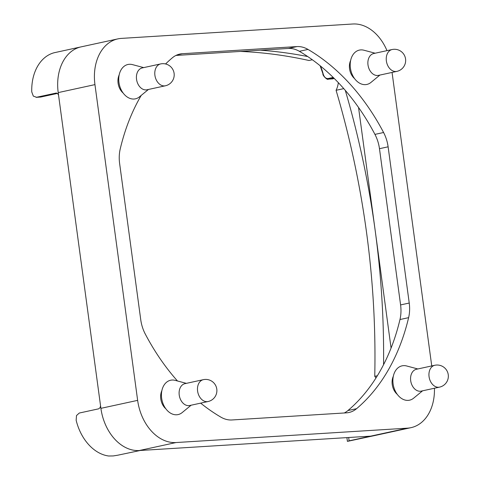 <?xml version="1.0" encoding="UTF-8"?>
<svg xmlns="http://www.w3.org/2000/svg" width="480" height="480" viewBox="0 0 480 480"><rect width="100%" height="100%" fill="white"/><g stroke="black" fill="none" stroke-linecap="round" stroke-linejoin="round"><path stroke-width="0.72" d="M143.688 67.608L132.486 64.62A17.574 12.684 77.7 0 0 129.33 64.296A17.574 12.684 77.7 0 0 118.95 82.452A17.574 12.684 77.7 0 0 134.028 99.03A17.574 12.684 77.7 0 0 139.482 96.828L148.434 89.466M165.39 85.782L147.018 89.772A11.184 8.07 -102.3 0 1 146.142 89.898A11.184 8.07 -102.3 0 1 136.542 79.35A11.184 8.07 -102.3 0 1 142.272 67.914L160.644 63.924A11.184 8.07 77.7 0 0 154.914 75.36A11.184 8.07 77.7 0 0 165.39 85.782A11.184 11.184 0 0 0 174.102 73.356A11.184 11.184 0 0 0 160.644 63.924M417.834 368.958L406.638 365.97A17.574 12.684 77.7 0 0 403.476 365.646A17.574 12.684 77.7 0 0 393.096 383.802A17.574 12.684 77.7 0 0 408.174 400.374A17.574 12.684 77.7 0 0 413.634 398.178L422.58 390.816M439.536 387.132L421.17 391.122A11.184 8.07 -102.3 0 1 420.288 391.242A11.184 8.07 -102.3 0 1 410.694 380.694A11.184 8.07 -102.3 0 1 416.418 369.264L434.79 365.274A11.184 8.07 77.7 0 0 429.066 376.704A11.184 8.07 77.7 0 0 439.536 387.132A11.184 11.184 0 0 0 448.248 374.706A11.184 11.184 0 0 0 434.79 365.274M375.144 53.214L363.948 50.226A17.574 12.684 77.7 0 0 360.786 49.902A17.574 12.684 77.7 0 0 350.406 68.058A17.574 12.684 77.7 0 0 365.484 84.63A17.574 12.684 77.7 0 0 370.944 82.434L379.89 75.072M396.846 71.388L378.48 75.378A11.184 8.07 -102.3 0 1 377.598 75.498A11.184 8.07 -102.3 0 1 368.094 65.556A11.184 8.07 -102.3 0 1 373.728 53.52L392.1 49.53A11.184 8.07 77.7 0 0 386.466 61.566A11.184 8.07 77.7 0 0 395.97 71.508A11.184 8.07 77.7 0 0 396.846 71.388A11.184 11.184 0 0 0 405.552 58.92A11.184 11.184 0 0 0 392.1 49.53M186.378 383.352L175.176 380.37A17.574 12.684 77.7 0 0 172.02 380.04A17.574 12.684 77.7 0 0 161.64 398.196A17.574 12.684 77.7 0 0 176.718 414.774A17.574 12.684 77.7 0 0 182.178 412.572L191.124 405.21M208.08 401.526L189.708 405.516A11.184 8.07 -102.3 0 1 188.832 405.642A11.184 8.07 -102.3 0 1 179.328 395.7A11.184 8.07 -102.3 0 1 184.962 383.658L203.334 379.668A11.184 8.07 77.7 0 0 197.7 391.71A11.184 8.07 77.7 0 0 207.198 401.652A11.184 8.07 77.7 0 0 208.08 401.526A11.184 11.184 0 0 0 216.786 389.058A11.184 11.184 0 0 0 203.334 379.668M58.548 95.094L57.708 93.66L56.274 93.036L36.138 97.356L40.77 97.032L36.594 97.29L33.318 96.108L31.752 91.896A44.736 32.286 77.7 0 1 54.132 52.752L81.12 46.866A44.736 32.286 77.7 0 0 58.212 92.598A44.736 32.286 77.7 0 0 58.242 92.832L100.866 408.108A44.736 32.286 77.7 0 0 139.278 450.534A44.736 32.286 77.7 0 0 139.452 450.522L370.566 436.146A44.736 32.286 77.7 0 0 374.256 435.648A44.736 32.286 77.7 0 0 374.424 435.612M140.34 450.462L117.666 455.226L113.25 455.934L108.654 456A44.736 32.286 77.7 0 1 76.152 420.27L76.506 415.548L79.284 413.04L98.736 408.81L100.146 407.556L100.566 405.864M370.566 436.146L370.74 436.134A44.736 32.286 77.7 0 0 374.256 435.648L347.418 441.372L349.128 440.832L348.678 437.508M368.532 436.272L368.58 436.602L369.222 436.23M240.498 51.432A688.074 496.626 77.7 0 1 308.97 60.498L312.33 59.772M375.99 377.94A22.368 16.146 77.7 0 0 374.748 376.326L377.346 375.762M343.776 88.626L336.078 90.3A22.368 16.146 77.7 0 0 338.334 82.656M383.556 364.686A688.074 496.626 77.7 0 0 375.21 230.742L391.068 348.06M374.748 376.326A688.074 496.626 77.7 0 0 336.078 90.3M358.536 107.442L375.21 230.742A688.074 496.626 77.7 0 0 345.294 90.372M307.704 56.544A688.074 496.626 77.7 0 0 260.394 50.196M334.332 78.546L328.692 79.122L333.798 78.018M333.204 77.436L328.146 78.534C325.788 78.696 324.12 77.124 323.13 73.812A38.346 27.678 77.7 0 0 320.43 65.988M368.58 436.602L349.128 440.832M328.146 78.534A0.642 0.462 -102.3 0 0 328.692 79.122L332.862 78.864M100.866 408.108L100.902 408.342A44.736 32.286 77.7 0 0 139.278 450.528L139.452 450.522M81.288 46.83A44.736 32.286 77.7 0 0 81.12 46.866A44.736 32.286 77.7 0 0 58.212 92.598L58.242 92.832M165.798 408.75A12.78 9.228 -102.3 0 1 161.868 390.642M354.57 78.606A12.78 9.228 -102.3 0 1 350.634 60.498M397.26 394.35A12.78 9.228 -102.3 0 1 393.324 376.248M123.108 93A12.78 9.228 -102.3 0 1 119.178 74.898M434.43 388.242A44.736 32.286 -102.3 0 1 411 427.662A44.736 32.286 -102.3 0 1 407.478 428.154L176.022 442.548A44.736 32.286 -102.3 0 1 137.64 400.362L94.95 84.618A44.736 32.286 -102.3 0 1 117.858 38.886A44.736 32.286 -102.3 0 1 121.38 38.394L352.836 24A44.736 32.286 -102.3 0 1 386.988 50.64M177.474 380.976A204.504 147.606 -102.3 0 1 145.272 334.038A31.956 23.064 -102.3 0 1 140.748 319.734L119.622 163.512A31.956 23.064 -102.3 0 1 120.24 148.89A204.504 147.606 -102.3 0 1 141.24 95.382M165.57 63.966A204.504 147.606 -102.3 0 1 172.278 57.87A31.956 23.064 -102.3 0 1 179.898 54.054A31.956 23.064 -102.3 0 1 182.412 53.706L296.928 46.584A31.956 23.064 -102.3 0 1 308.004 49.428A204.504 147.606 -102.3 0 1 383.586 132.51A31.956 23.064 -102.3 0 1 388.116 146.814L409.236 303.036A31.956 23.064 -102.3 0 1 408.618 317.658A204.504 147.606 -102.3 0 1 356.58 408.678A31.956 23.064 -102.3 0 1 348.966 412.494A31.956 23.064 -102.3 0 1 346.452 412.842L231.93 419.97A31.956 23.064 -102.3 0 1 220.854 417.12A204.504 147.606 -102.3 0 1 200.652 403.14M344.268 412.98A31.956 23.064 77.7 0 0 347.934 410.556A204.504 147.606 77.7 0 0 399.972 319.536A31.956 23.064 77.7 0 0 400.59 304.914L379.47 148.692A31.956 23.064 77.7 0 0 374.94 134.388A204.504 147.606 77.7 0 0 299.364 51.306A31.956 23.064 77.7 0 0 288.282 48.462L175.944 55.446M392.058 72.426L431.742 365.934M40.866 97.014A0.642 0.462 -102.3 0 1 40.818 97.026L57.432 93.42L40.77 97.032A0.642 0.462 -102.3 0 0 40.818 97.026L40.32 97.098M56.046 93.066L56.502 93.042M328.242 79.188L328.236 79.188C327.648 80.52 322.266 75.36 322.95 73.836L320.142 65.754M356.58 408.678L347.934 410.556M408.618 317.658L399.972 319.536M409.236 303.036L400.59 304.914M388.116 146.814L379.47 148.692M383.586 132.51L374.94 134.388M308.004 49.428L299.364 51.306M296.928 46.584L288.282 48.462M182.412 53.706L177.462 54.78M58.212 92.598L94.95 84.618M370.74 436.134L407.478 428.154M139.278 450.528L176.022 442.548M100.902 408.342L137.64 400.362M346.908 437.616L347.418 441.366M81.12 46.866L117.858 38.886M374.256 435.648L411 427.662"/></g></svg>
